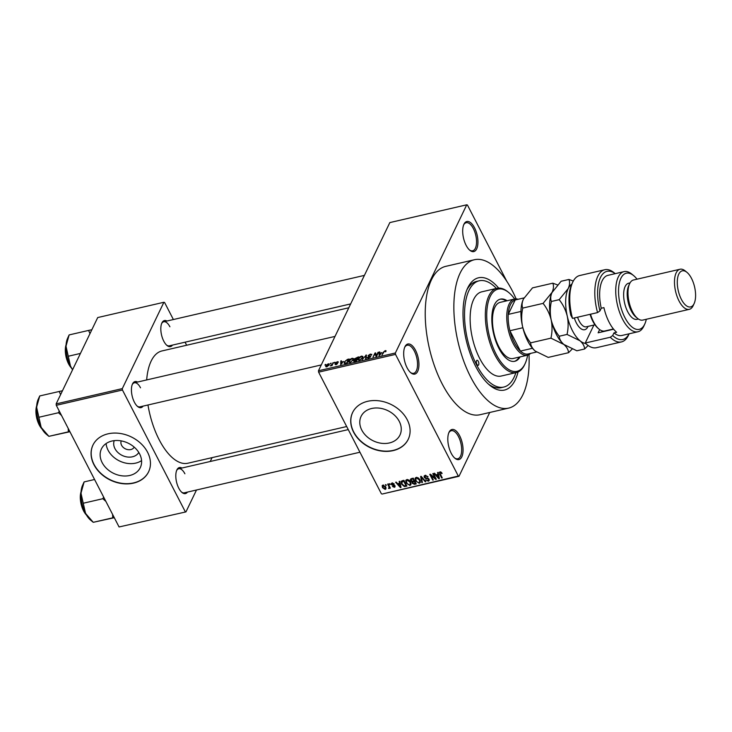 <?xml version="1.0" encoding="UTF-8"?>
<svg xmlns="http://www.w3.org/2000/svg" width="732" height="732" viewBox="0 0 732 732"><rect width="100%" height="100%" fill="white"/><g stroke="black" fill="none" stroke-linecap="round" stroke-linejoin="round"><path stroke-width="1.1" d="M415.529 350.308A15.436 6.972 -103 0 1 418.558 368.681A15.436 6.972 -103 0 1 410.862 372.817A15.436 6.972 -103 0 1 407.102 367.803A15.436 6.972 -103 0 1 404.869 346.886A15.436 6.972 -103 0 1 415.529 350.308M410.423 372.432A14.402 6.506 77 0 0 413.662 373.302A14.402 6.506 77 0 0 414.349 351.095A14.402 6.506 77 0 0 407.175 345.23A14.402 6.506 77 0 0 404.65 347.425M474.528 227.798A15.436 6.972 -103 0 1 477.557 246.172A15.436 6.972 -103 0 1 469.871 250.307A15.436 6.972 -103 0 1 466.101 245.293A15.436 6.972 -103 0 1 463.878 224.376A15.436 6.972 -103 0 1 474.528 227.798M469.432 249.923A14.402 6.506 77 0 0 472.662 250.792A14.402 6.506 77 0 0 473.357 228.585A14.402 6.506 77 0 0 466.174 222.72A14.402 6.506 77 0 0 463.649 224.916M459.65 435.787A15.436 6.972 -103 0 1 462.67 454.169A15.436 6.972 -103 0 1 454.984 458.296A15.436 6.972 -103 0 1 451.223 453.291A15.436 6.972 -103 0 1 448.99 432.374A15.436 6.972 -103 0 1 459.65 435.787M454.545 457.912A14.402 6.506 77 0 0 457.784 458.781A14.402 6.506 77 0 0 458.47 436.574A14.402 6.506 77 0 0 451.296 430.709A14.402 6.506 77 0 0 448.771 432.905M138.787 452.468A13.661 10.623 25.7 0 1 126.929 456.933A13.661 10.623 25.7 0 1 114.951 448.625A13.661 10.623 25.7 0 1 114.229 440.637M121.247 440.893A7.201 5.6 -154.3 0 0 121.567 445.248A7.201 5.6 -154.3 0 0 127.981 449.649A7.201 5.6 -154.3 0 0 134.212 447.142M102.132 462.578A21.567 16.763 -154.3 0 0 121.75 475.8A21.567 16.763 -154.3 0 0 140.297 467.611A21.567 16.763 -154.3 0 0 139.62 453.922A21.567 16.763 -154.3 0 0 119.993 440.701A21.567 16.763 -154.3 0 0 101.446 448.89A21.567 16.763 -154.3 0 0 102.132 462.578M106.122 443.528A21.567 16.763 -154.3 0 0 108.08 450.217A21.567 16.763 -154.3 0 0 141.578 460.602M93.934 464.683A30.863 23.991 -154.3 0 0 122.015 483.605A30.863 23.991 -154.3 0 0 148.569 471.875A30.863 23.991 -154.3 0 0 147.59 452.285A30.863 23.991 -154.3 0 0 119.499 433.362A30.863 23.991 -154.3 0 0 92.946 445.093A30.863 23.991 -154.3 0 0 93.934 464.683M93.01 444.974A30.863 23.991 -154.3 0 0 94.044 464.445A30.863 23.991 -154.3 0 0 122.052 483.367A30.863 23.991 -154.3 0 0 148.623 471.756M399.269 421.394A21.567 16.763 25.7 0 1 399.947 435.083A21.567 16.763 25.7 0 1 381.399 443.281A21.567 16.763 25.7 0 1 361.773 430.059A21.567 16.763 25.7 0 1 361.096 416.371A21.567 16.763 25.7 0 1 379.643 408.172A21.567 16.763 25.7 0 1 399.269 421.394M353.583 432.164A30.863 23.991 -154.3 0 0 381.665 451.086A30.863 23.991 -154.3 0 0 408.218 439.356A30.863 23.991 -154.3 0 0 407.239 419.765A30.863 23.991 -154.3 0 0 379.149 400.834A30.863 23.991 -154.3 0 0 352.595 412.564A30.863 23.991 -154.3 0 0 353.583 432.164M352.659 412.455A30.863 23.991 -154.3 0 0 353.693 431.926A30.863 23.991 -154.3 0 0 381.701 450.839A30.863 23.991 -154.3 0 0 408.273 439.237M143.079 406.114A13.377 6.048 -103 0 1 137.653 406.535A13.377 6.048 -103 0 1 134.386 402.188A13.377 6.048 -103 0 1 132.455 384.062A13.377 6.048 -103 0 1 137.525 382.049M137.213 406.141A12.343 5.582 77 0 0 139.922 406.846L321.266 364.939M187.456 492.087A13.377 6.048 -103 0 1 182.03 492.508A13.377 6.048 -103 0 1 178.764 488.171A13.377 6.048 -103 0 1 176.833 470.036A13.377 6.048 -103 0 1 181.902 468.032M181.582 492.124A12.343 5.582 77 0 0 184.299 492.819L359.934 452.23M172.468 345.092A13.377 6.048 -103 0 1 167.042 345.513A13.377 6.048 -103 0 1 163.776 341.167A13.377 6.048 -103 0 1 161.845 323.041A13.377 6.048 -103 0 1 166.914 321.028M166.603 345.12A12.343 5.582 77 0 0 169.312 345.824L350.655 303.917M518.046 371.975A57.618 26.041 -103 0 1 489.818 385.297A57.618 26.041 -103 0 1 475.754 366.595A57.618 26.041 -103 0 1 467.455 288.5A57.618 26.041 -103 0 1 498.666 288.088M488.509 384.163A54.534 24.641 77 0 0 501.081 387.685L503.772 387.063A54.534 24.641 77 0 0 515.868 372.652M516.124 298.894A76.137 34.413 77 0 0 512.281 290.76A76.137 34.413 77 0 0 474.345 259.75A76.137 34.413 77 0 0 470.703 377.099A76.137 34.413 77 0 0 508.63 408.117A76.137 34.413 77 0 0 528.998 354.608M474.345 259.75L445.733 266.357A76.137 34.413 77 0 0 442.082 383.714A76.137 34.413 77 0 0 480.018 414.724L508.63 408.117M348.807 307.769L161.946 350.948A57.618 26.041 77 0 0 146.675 379.935M147.974 404.979A57.618 26.041 77 0 0 159.183 439.749A57.618 26.041 77 0 0 187.895 463.219L346.675 426.536M330.306 363.877L331.157 363.154L330.306 363.877M332.127 364.307L333.435 362.633L331.999 365.607L330.269 365.909L332.127 364.307L332.383 364.81M334.213 362.971L335.064 362.258L334.213 362.971M335.832 363.566L335.521 362.953L337.351 361.681L338.285 362.313L337.113 362.111L336.134 362.99L337.589 363.603L335.897 364.746L334.991 364.207L336.995 363.795L335.521 362.953L335.448 363.411M338.294 361.818L338.285 362.313M337.69 362.496L337.113 362.111M335.585 364.024L336.244 364.646M337.004 363.749L336.619 363.017M343.299 361.434L340.682 364.591L340.828 360.922L341.423 360.785L341.332 361.892L343.482 361.782M353.538 358.634L353.373 359.796L350.134 362.45L348.78 362.148L350.225 359.256L352.156 358.259L353.519 358.579M362.889 356.466L362.715 357.628L359.485 360.29L358.122 359.988L359.577 357.097L361.507 356.1L362.862 356.42M385.233 350.619L385.984 350.701L385.856 351.607L385.261 351.79L384.977 351.095L384.218 351.552L381.948 355.047L383.284 352.275L385.233 350.619L385.755 351.635M386.029 350.784L385.856 351.607M385.261 351.79L384.977 351.095M395.518 354.389L318.612 372.158L318.466 370.758L389.836 222.583L466.742 204.804L395.372 352.989L395.518 354.389L458.305 476.038L459.01 476.276L489.735 412.482M318.466 370.758L395.372 352.989M381.674 352.568L379.057 355.715L379.203 352.055L379.798 351.918L379.707 353.025L381.848 352.916M376.413 355.606L377.987 352.339L378.554 352.202L376.587 356.292L375.983 356.429L375.159 353.712L373.009 357.115L374.976 353.034L375.589 352.888L376.669 356.109M371.06 355.166L370.154 354.526L368.663 355.487L370.676 356.704L368.516 358.204L367.391 357.381L368.727 357.728L370.136 356.447L368.489 356.402L368.086 355.633L370.438 354.032L371.316 355.084M371.737 354.233L371.655 354.974M368.663 355.487L368.946 356.411M370.731 356.173L370.676 356.704M367.327 358.021L367.391 357.381L367.857 358.277M367.986 357.189L368.919 358.085M370.319 357.216L370.136 356.447M368.489 356.402L368.086 355.633L368.489 356.402M362.093 359.641L366.403 355.011L366.119 358.707L365.533 358.845L365.927 355.551L362.093 359.641M354.919 359.86L354.398 358.854L358.47 356.85L356.502 360.931L354.736 361.343L353.666 360.675L354.691 359.677L354.398 358.854L354.819 359.915M353.62 361.205L353.666 360.675L354.059 361.425M344.699 363.594L344.305 361.956L347.453 359.394L349.127 359.009L347.16 363.09L344.095 363.292M325.877 365.726L328.22 363.795L329.217 364.005L329.061 364.966L326.737 366.869L325.722 366.65L325.877 365.726L326.49 366.915M324.944 365.112L325.795 364.399L324.944 365.112M459.01 476.276L382.104 494.054L458.305 476.038M466.742 204.804L467.446 205.042L506.782 281.262M385.38 484.611L386.377 485.298L385.38 484.611M389.287 483.706L390.275 484.401L389.287 483.706M399.178 481.427L399.773 481.281L401.008 487.439L400.413 487.576L395.628 482.242L396.222 482.104L397.604 483.715L399.571 483.257L399.178 481.427M406.132 479.945L405.711 480.814L406.891 479.561L408.987 480.082L410.57 481.921L410.963 484.685L409.929 485.462L406.214 483.01L405.867 480.32M415.474 477.786L415.062 478.655L416.233 477.401L418.338 477.923L419.921 479.762L420.314 482.525L419.28 483.303L415.566 480.851L415.209 478.161M425.164 475.333L428.055 476.843L425.466 476.02L424.816 477.273L429.117 479.259L429.236 480.567L428.312 481.217L425.713 479.89L427.955 480.549L428.54 479.378L428.064 478.829L425.823 478.582L424.249 477.41L424.139 476.029L425.164 475.333M425.823 475.269L424.816 477.273M427.955 480.549L428.815 478.81M437.553 472.552L438.148 472.414L439.383 478.572L438.788 478.71L434.003 473.375L434.598 473.238L435.979 474.839L437.946 474.391L437.553 472.552M318.612 372.158L381.399 493.807M441.067 472.113L442.119 473.421L440.289 472.588L439.895 473.165L442.256 477.904L441.689 478.042L439.667 474.135L439.969 471.911L441.067 472.113M440.618 471.911L439.895 473.165M439.301 472.378L439.969 471.911M432.777 473.659L433.353 473.531L436.318 479.277L435.714 479.423L430.928 475.361L433.307 479.972L432.74 480.11L429.776 474.354L430.379 474.208L435.156 478.261L432.777 473.659M420.635 476.468L421.193 476.331L425.85 481.702L425.265 481.839L421.303 477.063L422.419 482.489L421.824 482.626L420.635 476.468M411.503 478.572L413.269 478.17L416.243 483.916L414.468 484.328L412.162 483.248L412.153 481.894L410.643 480.668L410.478 479.204L411.503 478.572M412.052 482.059L412.427 481.327M402.252 480.714L403.918 480.329L406.891 486.085L404.339 486.551L401.603 484.117L401.145 481.427L402.252 480.714M392.087 482.974L394.173 483.998L392.352 483.587L391.922 484.41L395.015 485.819L394.347 487.302L392.416 486.414L394.017 486.716L394.493 486.03L391.41 484.648L391.3 483.523L392.087 482.974M392.663 482.937L391.922 484.41M395.097 486.807L394.347 487.302L395.042 485.865M394.017 486.716L394.768 485.453M387.658 484.081L388.225 483.953L390.385 488.134L389.479 487.603L389.177 488.5L388.527 488.4L389.113 487.137L387.658 484.081M389.781 486.963L389.497 487.851M388.527 488.4L389.479 486.377M382.946 485.087L385.654 486.89L385.956 488.848L385.188 489.424L382.507 487.668L382.177 485.664L382.946 485.087M496.406 288.445A54.534 24.641 77 0 0 479.213 280.795L476.532 281.417A54.534 24.641 77 0 0 466.769 290.092M56.282 405.308L56.135 403.899L122.308 388.61L122.454 390.01L56.282 405.308L119.069 526.958L185.946 511.897L196.496 490.001M210.23 461.48L212.079 457.637M185.946 511.897L119.069 526.958M122.308 388.61L163.895 302.27L164.599 302.508L173.383 319.536M185.077 342.183L186.651 345.239M163.895 302.27L97.713 317.56L56.135 403.899M122.454 390.01L185.242 511.659M140.517 387.814A12.343 5.582 77 0 0 134.359 382.781A12.343 5.582 77 0 0 132.236 384.602M184.894 473.787A12.343 5.582 77 0 0 178.736 468.764A12.343 5.582 77 0 0 176.604 470.575M169.906 326.792A12.343 5.582 77 0 0 163.748 321.76A12.343 5.582 77 0 0 161.626 323.581M441.89 473.009L441.588 473.631M441.991 477.401L441.689 478.042M439.227 477.795L438.788 478.71M438.367 473.513L437.946 474.391M438.431 476.898L438.102 475.105L436.519 475.471L438.733 478.051L438.871 476.001M438.514 474.244L438.102 475.105M439.118 477.255L438.733 478.051M436.922 474.62L436.519 475.471M436.043 478.737L435.714 479.423M431.166 474.876L430.928 475.361M433.051 479.469L432.74 480.11M435.467 477.621L435.156 478.261M427.808 476.45L427.525 477.044M429.19 479.405L428.312 481.217M428.284 478.362L428.064 478.829M426.106 477.987L425.823 478.582M425.265 475.315L424.249 477.41M425.512 481.308L425.265 481.839M422.263 481.72L421.824 482.626M420.214 480.997L419.28 483.303M415.886 480.174L415.566 480.851M418.933 482.626L419.711 482.04L419.345 479.89L416.59 478.069L415.822 478.655L416.142 480.732L417.057 481.976L418.933 482.626M419.637 479.277L419.345 479.89M416.938 477.356L416.59 478.069M414.879 483.486L414.468 484.328M412.555 482.415L412.162 483.248M411.064 479.799L410.643 480.668M415.318 483.376L414.431 481.665L412.802 482.104L412.683 483.019L414.33 483.605L415.63 482.745M414.742 481.025L414.431 481.665M413.241 481.18L412.683 483.019M414.092 480.988L413.049 478.975L411.283 479.46L411.21 480.531L412.967 481.244L414.394 480.348M413.351 478.335L413.049 478.975M411.741 478.518L411.21 480.531M412.244 478.399L411.842 479.25M410.862 483.166L409.929 485.462M406.535 482.333L406.214 483.01M409.581 484.785L410.368 484.2L409.993 482.049L407.239 480.229L406.47 480.814L406.791 482.9L407.706 484.145L409.581 484.785M410.286 481.436L409.993 482.049M407.587 479.515L407.239 480.229M404.686 485.828L404.339 486.551M401.923 483.449L401.603 484.117M405.976 485.536L403.698 481.134L401.676 482.534L402.17 483.998L404.091 485.847L405.976 485.536L406.278 484.904M404.009 480.494L403.698 481.134M402.344 480.695L401.676 482.534M403.085 480.521L402.673 481.363M400.852 486.661L400.413 487.576M399.992 482.379L399.571 483.257M400.056 485.774L399.727 483.971L398.144 484.337L400.358 486.917L400.495 484.868M400.139 483.111L399.727 483.971M400.743 486.121L400.358 486.917M398.547 483.495L398.144 484.337M393.908 483.66L393.642 484.209M394.402 485.16L394.127 485.728M392.224 482.946L391.41 484.648M390.019 483.889L389.708 484.529M390.129 487.631L389.817 488.271M389.085 485.618L388.784 486.249M386.112 484.794L385.81 485.435M385.993 487.741L385.188 489.424M382.827 486.99L382.507 487.668M383.541 485.069L383.046 487.494L384.895 488.82L385.865 487.366M384.895 488.82L385.087 487.027L383.239 485.691L382.809 486.03L383.284 485.051M385.38 486.414L385.087 487.027M379.707 353.025L379.203 352.055M380.146 354.398L381.253 353.089L379.67 353.455L379.515 355.23L380.329 354.755M378.243 352.842L377.987 352.339M376.495 356.31L375.159 353.712M376.623 356.219L374.976 353.034M366.32 356.063L365.844 355.139M366.302 356.283L365.927 355.551M358.662 359.385L358.305 358.698M359.897 360.171L362.157 357.756L362.303 356.813L361.279 356.575L358.872 358.579L359.101 360.354M362.386 358.213L362.157 357.756M358.662 359.449L359.714 359.815M356.365 360.958L356.758 359.366L355.688 359.613L354.27 360.473L354.517 361.388M357.015 359.87L356.758 359.366M354.27 360.473L356.164 360.583M357.243 359.394L357.673 357.454L354.974 358.717L355.249 359.723M357.939 357.957L357.673 357.454M356.054 359.522L356.987 358.89M354.974 358.717L355.862 359.147M349.31 361.544L348.954 360.858M350.546 362.331L352.806 359.915L352.952 358.973L351.927 358.735L349.521 360.739L349.75 362.514M353.044 360.373L352.806 359.915M349.32 361.608L350.363 361.974M344.635 362.578L344.305 361.956M346.822 362.743L348.322 359.613L345.586 360.775L344.873 361.828L345.037 363.081L347.014 363.127M348.588 360.126L348.322 359.613M345.266 363.52L344.69 362.871L345.047 363.557M341.332 361.892L340.828 360.922M341.78 363.264L342.878 361.956L341.295 362.322L341.139 364.106L341.963 363.621M334.725 362.852L334.487 362.386M333.124 363.273L332.868 362.761M332.035 365.533L331.724 364.939M330.827 363.749L330.59 363.292M326.454 365.561L326.957 366.439L328.494 365.094L328 364.216L326.454 365.561L327.113 366.75M328.714 365.533L328 364.216M325.466 364.993L325.218 364.527M478.289 361.352A2.571 1.162 77 0 0 477.008 360.3A2.571 1.162 77 0 0 476.88 364.262A2.571 1.162 77 0 0 478.161 365.314A2.571 1.162 77 0 0 478.289 361.352M507.13 300.751A31.897 14.411 77 0 0 500.404 299.132A31.897 14.411 77 0 0 498.876 348.295A31.897 14.411 77 0 0 514.77 361.288A31.897 14.411 77 0 0 520.104 356.887M506.233 300.953A31.897 14.411 77 0 0 499.965 299.251M514.669 299.004A42.181 19.069 77 0 0 508.813 292.599A42.181 19.069 77 0 0 487.796 303.89A42.181 19.069 77 0 0 496.067 354.132A42.181 19.069 77 0 0 525.183 363.475A42.181 19.069 77 0 0 527.644 355.139M525.183 363.475L524.725 364.49A43.215 19.526 -103 0 1 516.426 372.524A43.215 19.526 -103 0 1 494.896 354.919A43.215 19.526 -103 0 1 496.964 288.317A43.215 19.526 -103 0 1 507.944 291.885L508.813 292.599M496.964 288.317L481.757 291.83A43.215 19.526 77 0 0 479.689 358.433A43.215 19.526 77 0 0 501.219 376.038L516.426 372.524M479.213 280.795A54.534 24.641 77 0 0 476.596 364.847A54.534 24.641 77 0 0 503.772 387.063M530.618 353.4A28.813 13.02 -103 0 1 527.488 355.185L513.178 358.488A28.813 13.02 -103 0 1 498.831 346.748A28.813 13.02 -103 0 1 500.203 302.343L514.514 299.04A28.813 13.02 -103 0 1 518.11 299.269M514.322 361.379A31.897 14.411 77 0 0 519.208 357.097M62.476 390.732L39.748 395.939L36.6 407.23A20.706 9.36 77 0 0 41.166 427.424L36.6 407.23A20.706 9.36 77 0 1 38.183 399.361L39.748 395.939M59.219 391.437L60.591 394.639M59.246 411.055L58.496 412.729L39.025 417.231M58.496 412.729L61.515 415.456M69.915 431.724L48.879 436.336L41.166 427.424A20.706 9.36 77 0 0 46.226 434.149L48.879 436.336L69.805 431.514M68.222 428.449L68.351 431.834M527.488 355.185A28.813 13.02 -103 0 1 510.378 337.068A28.813 13.02 -103 0 1 509.124 304.1A28.813 13.02 -103 0 1 514.514 299.04M520.955 311.457L508.237 314.394L515.191 299.964L524.002 297.924L515.639 299.836A27.779 12.554 77 0 0 515.191 299.964A27.779 12.554 77 0 0 510.442 304.713A27.779 12.554 77 0 0 508.237 314.394A27.779 12.554 77 0 0 509.902 330.736L520.397 351.076A27.779 12.554 77 0 0 528.147 353.968L536.519 352.037M522.849 327.744L509.902 330.736A27.779 12.554 77 0 0 520.397 351.076L532.466 348.286M91.866 329.711L88.609 330.416L89.981 333.618M88.609 330.416L69.137 334.917L65.99 346.209A20.706 9.36 77 0 0 70.556 366.403L65.99 346.209A20.706 9.36 77 0 1 67.573 338.34L69.137 334.917M80.438 353.428L68.415 356.21M72.633 369.642L70.556 366.403A20.706 9.36 -103 0 0 72.578 369.761M94.574 479.497L84.125 481.912L80.978 493.203A20.706 9.36 77 0 0 85.543 513.407L80.978 493.203A20.706 9.36 77 0 1 82.56 485.334L84.125 481.912M103.624 497.028L102.864 498.712L83.393 503.204M102.864 498.712L105.893 501.429M114.293 517.707L93.257 522.309L85.543 513.407A20.706 9.36 77 0 0 90.594 520.123L93.257 522.309L114.183 517.497M112.6 514.422L112.728 517.808M587 344.635L585.271 343.217A34.98 15.811 -103 0 1 585.225 343.18L585.243 343.034A37.039 16.735 77 0 0 587 344.635A37.039 16.735 77 0 0 596.415 347.7L621.45 341.917A37.039 16.735 -103 0 1 610.278 337.251L585.243 343.034L593.899 325.045A17.495 7.906 77 0 1 593.872 325.1M637.032 279.176A28.813 13.02 77 0 0 633.619 275.598A28.813 13.02 77 0 0 619.272 283.302A28.813 13.02 77 0 0 624.918 317.615A28.813 13.02 77 0 0 644.801 323.992A28.813 13.02 77 0 0 646.292 319.28M644.801 323.992L643.876 326.033A30.863 13.954 -103 0 1 637.947 331.77A30.863 13.954 -103 0 1 622.566 319.198A30.863 13.954 -103 0 1 624.048 271.618A30.863 13.954 -103 0 1 631.89 274.171L633.619 275.598M680.019 269.248L633.519 279.99A20.578 9.296 77 0 0 629.566 283.815L628.632 285.846A18.52 8.372 77 0 0 631.304 310.954A18.52 8.372 77 0 0 635.824 316.965L637.554 318.383A20.578 9.296 77 0 0 642.788 320.085L689.288 309.343A20.578 9.296 -103 0 1 679.031 300.962A20.578 9.296 -103 0 1 680.019 269.248A20.578 9.296 -103 0 1 685.253 270.95L686.982 272.368A18.52 8.372 77 0 0 677.75 277.327A18.52 8.372 77 0 0 681.382 299.379A18.52 8.372 77 0 0 694.165 303.487A18.52 8.372 77 0 0 691.502 278.38A18.52 8.372 77 0 0 686.982 272.368M629.566 283.815A20.578 9.296 77 0 0 632.53 311.704A20.578 9.296 77 0 0 637.554 318.383M630.032 282.909L628.614 283.238A18.52 8.372 77 0 0 627.727 311.777A18.52 8.372 77 0 0 636.959 319.326L638.368 318.996M624.048 271.618L607.953 275.342A30.863 13.954 77 0 0 601.237 308.236L603.918 307.623A30.863 13.954 -103 0 0 609.152 322.29A30.863 13.954 -103 0 0 616.646 332.282L613.965 332.895A30.863 13.954 77 0 0 621.852 335.485L637.947 331.77M615.2 273.667A34.98 15.811 77 0 0 599.966 278.608A34.98 15.811 77 0 0 599.966 310.88L597.55 312.591L572.516 318.374A37.039 16.735 77 0 1 572.616 282.406A37.039 16.735 77 0 1 579.735 275.525L604.769 269.733A37.039 16.735 -103 0 1 614.185 272.798L615.228 273.658M597.55 312.591A37.039 16.735 -103 0 1 604.769 269.733M610.278 337.251L612.693 335.54A34.98 15.811 77 0 0 629.099 333.81L628.568 335.027A37.039 16.735 -103 0 1 621.45 341.917M612.693 335.54L613.965 332.895M601.237 308.236L599.966 310.88M572.516 318.374L570.795 315.227A34.98 15.811 -103 0 1 571.692 284.446L572.616 282.406M613.636 329.217L598.117 332.804L599.664 329.583M602.262 330.891L601.75 331.962M694.165 303.487L693.241 305.519A20.578 9.296 -103 0 1 689.288 309.343M557.491 284.894L552.806 283.183L532.493 287.877L523.481 298.94C521.916 302.49 521.678 305.537 522.758 308.081L543.08 303.387C546.914 308.245 549.604 313.717 551.159 319.811C552.376 325.987 552.303 332.108 550.94 338.157L530.618 342.851C526.784 337.992 524.094 332.52 522.538 326.426C521.321 320.25 521.394 314.129 522.758 308.081M523.325 299.251L523.481 298.94A30.863 13.954 -103 0 0 523.325 299.26L523.325 299.251A30.863 13.954 -103 0 0 522.538 326.426A30.863 13.954 77 0 0 535.266 351.086C532.338 348.487 530.792 345.742 530.618 342.851M552.806 283.183C553.886 285.727 553.648 288.774 552.093 292.324L543.08 303.387M550.94 338.157L563.887 344.47C566.815 347.06 568.361 349.805 568.535 352.705L548.213 357.399L535.266 351.086A30.863 13.954 77 0 0 535.312 351.122L535.266 351.086M568.535 352.705L572.149 349.082M571.838 284.108A30.863 13.954 77 0 0 568.188 288.609A30.863 13.954 77 0 0 567.254 316.096A30.863 13.954 77 0 0 579.982 340.755C582.91 343.345 584.465 346.09 584.63 348.99L576.834 350.793L563.887 344.47C560.95 341.881 559.404 339.136 559.239 336.235C555.405 331.376 552.706 325.905 551.159 319.811C549.933 313.625 550.007 307.513 551.379 301.474C550.299 298.921 550.537 295.874 552.093 292.324A30.863 13.954 77 0 0 551.946 292.644A30.863 13.954 77 0 0 551.159 319.811A30.863 13.954 77 0 0 563.887 344.47A30.863 13.954 77 0 0 563.924 344.507A30.863 13.954 77 0 0 564.162 344.699M551.946 292.644L561.115 281.262L568.91 279.459C569.981 282.012 569.743 285.059 568.188 288.609L559.175 299.672C563.009 304.521 565.699 310.002 567.254 316.096C568.48 322.272 568.407 328.394 567.035 334.433L579.982 340.755A30.863 13.954 77 0 0 585.554 343.445M573.302 281.051L568.91 279.459M584.63 348.99L588.116 345.495M567.035 334.433L559.239 336.235M559.175 299.672L551.379 301.474M590.514 314.211A22.637 10.23 77 0 0 599.041 329.107A22.637 10.23 77 0 0 604.797 330.983L613.434 328.979M599.041 329.107L598.181 328.394A21.603 9.763 -103 0 1 590.083 314.312M439.987 473.467L439.667 474.135M427.25 478.06L426.966 478.655M413.772 481.061L413.37 481.903M405.702 485.6L405.29 486.451M393.697 484.932L393.358 485.636M383.55 352.787L383.284 352.275M366.256 356.942L365.844 356.136M36.646 406.287A15.436 6.972 77 0 0 41.797 428.595M42.044 429.007A14.814 6.698 -103 0 1 36.682 405.812M66.036 345.266A15.436 6.972 77 0 0 71.187 367.574M71.434 367.986A14.814 6.698 -103 0 1 66.072 344.79M81.023 492.261A15.436 6.972 77 0 0 86.175 514.569M86.413 514.98A14.814 6.698 -103 0 1 81.06 491.785M588.034 326.408A16.873 7.622 -103 0 1 574.309 317.963M577.566 317.203A14.402 6.506 77 0 0 586.305 326.801L594.951 324.807M439.932 472.863L440.408 471.875M424.752 476.486L425.319 475.306M428.604 480.128L429.062 479.158M419.711 482.04L420.333 480.75M415.822 478.655L416.444 477.356M412.583 482.333L413.132 481.208M411.1 479.68L411.649 478.536M410.368 484.2L410.981 482.91M406.47 480.814L407.093 479.524M391.885 483.898L392.343 482.937M394.511 486.414L394.896 485.618M389.095 487.53L389.57 486.542M385.389 351.177L385.636 351.671M367.949 357.637L368.269 358.25M362.303 356.813L362.724 357.628M352.952 358.973L353.373 359.787M335.576 364.271L335.832 364.765M326.326 366.293L326.628 366.888M328.622 364.371L328.997 365.085M42.364 429.547L36.655 418.036L36.737 405.18M335 336.418L134.359 382.781M163.748 321.76L364.39 275.397M178.736 468.764L348.249 429.593M71.754 368.525L66.045 357.015L66.127 344.168M86.742 515.52L81.032 504.009L81.115 491.163"/></g></svg>
